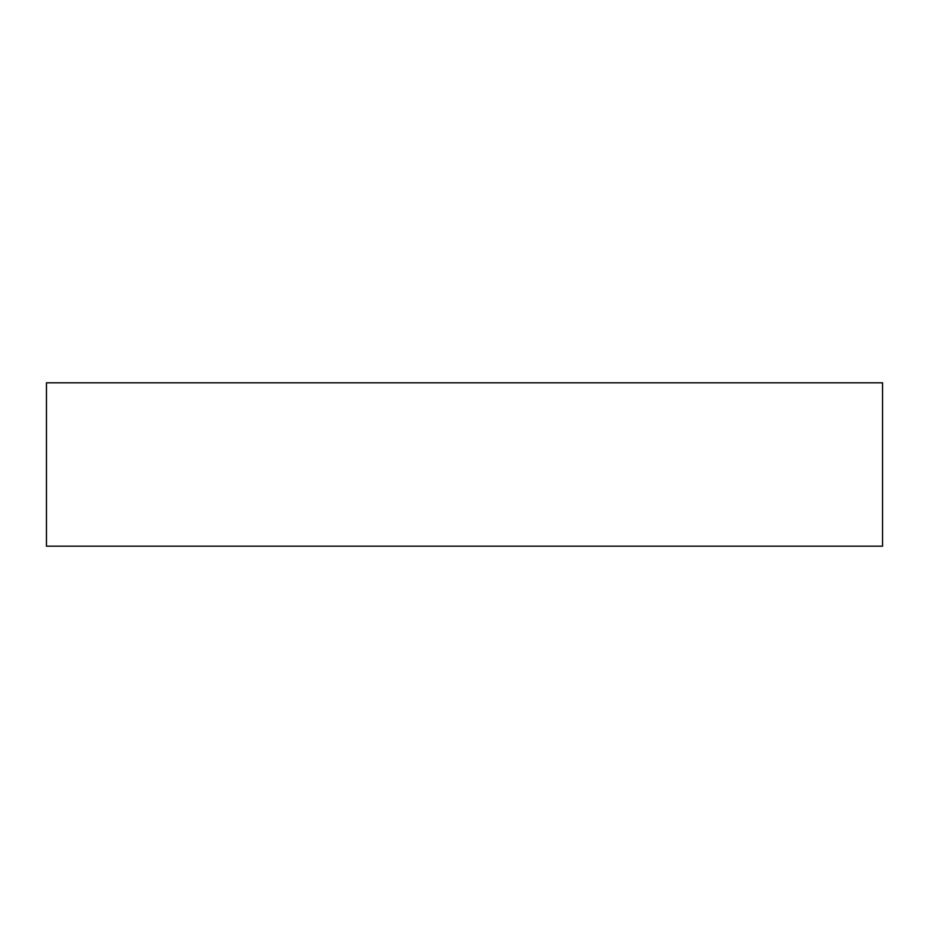<?xml version="1.0" encoding="UTF-8"?>
<svg xmlns="http://www.w3.org/2000/svg" width="929" height="929" viewBox="0 0 929 929"><rect width="100%" height="100%" fill="white"/><g stroke="black" fill="none" stroke-linecap="round" stroke-linejoin="round"><path stroke-width="1.39" d="M882.55 382.818L46.45 382.818L46.45 546.182L882.55 546.182L882.55 382.818L882.55 546.182L46.45 546.182L46.45 382.818L882.55 382.818"/></g></svg>
